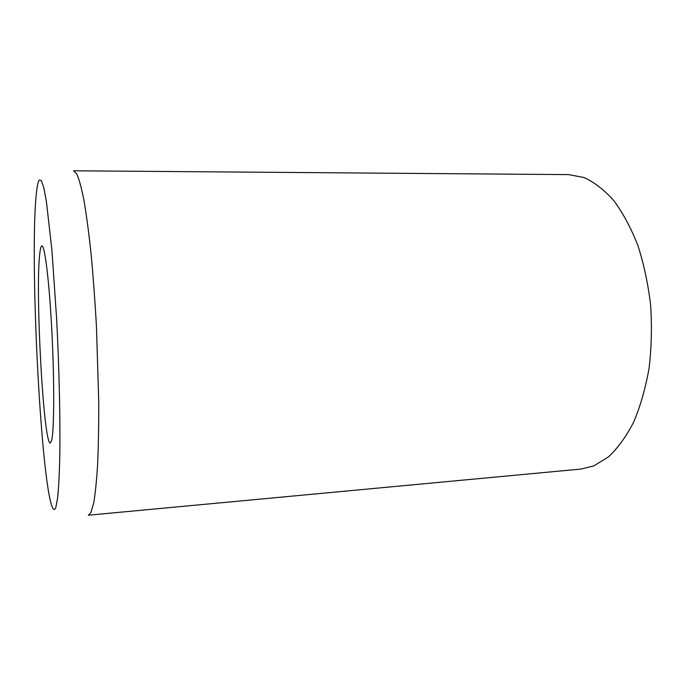 <?xml version="1.0" encoding="UTF-8"?>
<svg xmlns="http://www.w3.org/2000/svg" width="686" height="686" viewBox="0 0 686 686"><rect width="100%" height="100%" fill="white"/><g stroke="black" fill="none" stroke-linecap="round" stroke-linejoin="round"><path stroke-width="1.03" d="M39.745 253.863C40.311 248.666 41.023 246.025 41.906 245.922C44.813 245.176 49.366 282.066 51.896 331.981C54.46 381.853 54.203 430.156 51.69 440.335L50.352 443.053C43.484 444.374 35.183 291.19 39.745 253.863M90.869 512.665L88.314 515.212L581.213 469.035L593.862 465.88L608.516 456.867C617.872 448.052 626.284 436.407 633.744 421.933C640.458 405.983 645.569 388.079 649.076 368.228C651.511 347.63 652.034 326.613 650.628 305.167C648.116 283.995 643.862 264.093 637.86 245.459C631 228.009 622.999 213.072 613.859 200.664C604.28 189.936 594.316 182.227 583.975 177.528L568.6 174.613L73.548 170.788L76.875 174.098C79.242 179.552 81.66 188.624 84.138 201.307C86.608 216.047 88.948 233.857 91.161 254.738C93.245 277.067 95.002 300.922 96.443 326.296L98.741 401.439C98.801 424.874 98.432 445.806 97.635 464.216C96.615 480.775 95.277 493.826 93.63 503.387L90.869 512.665M55.96 506.877C55.12 509.424 54.22 510.092 53.242 508.875C41.486 492.188 29.618 264.35 36.066 196.445C36.847 187.578 37.876 182.124 39.153 180.092L41.306 180.418L43.767 187.578L46.442 201.83L51.956 250.587L56.672 319.47C59.253 369.771 60.368 421.093 59.776 457.433C59.356 474.292 58.662 487.609 57.693 497.393L55.96 506.877"/></g></svg>
